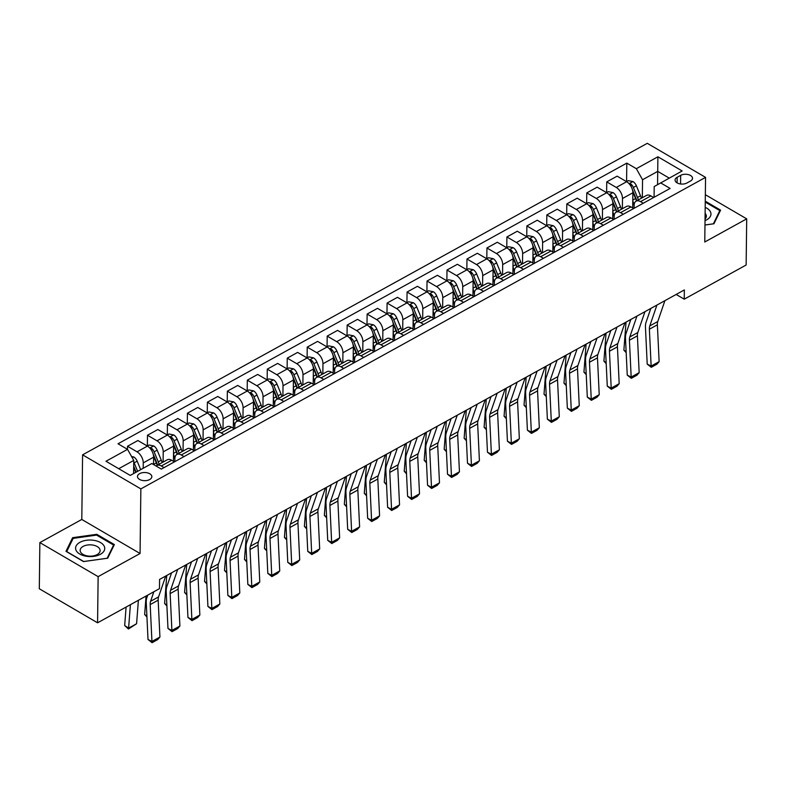 <?xml version="1.0" encoding="UTF-8"?>
<svg xmlns="http://www.w3.org/2000/svg" width="786" height="786" viewBox="0 0 786 786"><rect width="100%" height="100%" fill="white"/><g stroke="black" fill="none" stroke-linecap="round" stroke-linejoin="round"><path stroke-width="1.18" d="M149.704 479.539A7.182 4.077 0.7 0 0 151.836 476.68A7.182 4.077 0.7 0 0 147.454 472.858A7.182 4.077 0.7 0 0 139.623 473.644A7.182 4.077 0.7 0 0 137.481 476.503A7.182 4.077 0.7 0 0 141.863 480.325A7.182 4.077 0.7 0 0 149.704 479.539M39.86 542.595L98.132 576.639L140.065 553.511L81.793 519.458L39.86 542.595L39.3 588.753L97.572 622.807L159.47 588.655L159.587 579.42L684.351 289.936L684.233 299.171L746.14 265.02L746.7 218.862L705.347 194.702M81.793 519.458L82.589 454.839L647.281 143.317L705.553 177.371L140.861 488.892L82.589 454.839M680.676 175.357L677.159 177.292A6.956 3.95 0.7 0 0 675.086 180.063A6.956 3.95 0.7 0 0 679.34 183.757A6.956 3.95 0.7 0 0 686.925 183L690.442 181.055A6.956 3.95 0.7 0 0 692.515 178.294A6.956 3.95 0.7 0 0 688.261 174.59A6.956 3.95 0.7 0 0 680.676 175.357L680.568 183.993M669.22 178.098L657.725 171.377L642.545 179.748L636.336 168.685L626.806 163.115L118.018 443.785L127.548 449.356L133.758 460.419L118.745 468.702M636.336 168.685L657.902 156.787L682.16 170.955L654.198 186.557L654.07 197.276M127.548 449.356L105.982 461.254L130.24 475.422L151.806 463.524L161.336 469.095L670.124 188.424L660.594 182.853M98.132 576.639L97.572 622.807M140.065 553.511L140.861 488.892M705.553 177.371L704.767 242L746.7 218.862M676.166 294.455L684.233 299.171M657.558 184.612L657.902 156.787M184.012 456.587L181.261 454.976A8.97 5.217 -118.9 0 0 176.84 454.505A8.97 5.217 -118.9 0 0 174.875 458.68L174.836 461.647M203.977 445.574L201.236 443.962A8.97 5.217 -118.9 0 0 196.805 443.491A8.97 5.217 -118.9 0 0 194.84 447.666L194.8 450.633M223.951 434.55L221.2 432.948A8.97 5.217 -118.9 0 0 216.779 432.477A8.97 5.217 -118.9 0 0 214.814 436.652L214.774 439.61M243.915 423.536L241.164 421.935A8.97 5.217 -118.9 0 0 236.743 421.463A8.97 5.217 -118.9 0 0 234.778 425.639L234.739 428.596M263.88 412.522L261.139 410.921A8.97 5.217 -118.9 0 0 256.708 410.449A8.97 5.217 -118.9 0 0 254.743 414.625L254.713 417.582M283.854 401.508L281.103 399.897A8.97 5.217 -118.9 0 0 276.682 399.426A8.97 5.217 -118.9 0 0 274.717 403.611L274.678 406.568M303.818 390.495L301.067 388.883A8.97 5.217 -118.9 0 0 296.646 388.412A8.97 5.217 -118.9 0 0 294.681 392.587L294.642 395.555M323.783 379.481L321.042 377.87A8.97 5.217 -118.9 0 0 316.611 377.398A8.97 5.217 -118.9 0 0 314.646 381.574L314.616 384.541M343.757 368.457L341.006 366.856A8.97 5.217 -118.9 0 0 336.585 366.384A8.97 5.217 -118.9 0 0 334.62 370.56L334.581 373.527M363.721 357.443L360.98 355.842A8.97 5.217 -118.9 0 0 356.549 355.37A8.97 5.217 -118.9 0 0 354.584 359.546L354.545 362.503M383.696 346.43L380.945 344.828A8.97 5.217 -118.9 0 0 376.523 344.356A8.97 5.217 -118.9 0 0 374.558 348.532L374.519 351.489M403.66 335.416L400.909 333.814A8.97 5.217 -118.9 0 0 396.488 333.343A8.97 5.217 -118.9 0 0 394.523 337.518L394.484 340.476M423.625 324.402L420.883 322.791A8.97 5.217 -118.9 0 0 416.452 322.319A8.97 5.217 -118.9 0 0 414.487 326.495L414.458 329.462M443.599 313.388L440.848 311.777A8.97 5.217 -118.9 0 0 436.427 311.305A8.97 5.217 -118.9 0 0 434.462 315.481L434.422 318.448M463.563 302.364L460.812 300.763A8.97 5.217 -118.9 0 0 456.391 300.291A8.97 5.217 -118.9 0 0 454.426 304.467L454.387 307.434M483.528 291.351L480.786 289.749A8.97 5.217 -118.9 0 0 476.355 289.277A8.97 5.217 -118.9 0 0 474.39 293.453L474.361 296.41M503.502 280.337L500.751 278.735A8.97 5.217 -118.9 0 0 496.33 278.264A8.97 5.217 -118.9 0 0 494.365 282.439L494.325 285.397M523.466 269.323L520.725 267.721A8.97 5.217 -118.9 0 0 516.294 267.25A8.97 5.217 -118.9 0 0 514.329 271.425L514.29 274.383M543.44 258.309L540.689 256.698A8.97 5.217 -118.9 0 0 536.268 256.226A8.97 5.217 -118.9 0 0 534.303 260.402L534.264 263.369M563.405 247.295L560.654 245.684A8.97 5.217 -118.9 0 0 556.233 245.212A8.97 5.217 -118.9 0 0 554.268 249.388L554.228 252.355M583.369 236.272L580.628 234.67A8.97 5.217 -118.9 0 0 576.197 234.199A8.97 5.217 -118.9 0 0 574.232 238.374L574.202 241.341M603.343 225.258L600.592 223.656A8.97 5.217 -118.9 0 0 596.171 223.185A8.97 5.217 -118.9 0 0 594.206 227.36L594.167 230.318M623.308 214.244L620.557 212.642A8.97 5.217 -118.9 0 0 616.136 212.171A8.97 5.217 -118.9 0 0 614.171 216.346L614.131 219.304M643.272 203.23L640.531 201.629A8.97 5.217 -118.9 0 0 636.1 201.157A8.97 5.217 -118.9 0 0 634.135 205.333L634.106 208.29M642.329 197.718L642.545 179.748M632.681 207.926L632.868 192.786A8.97 5.217 -118.9 0 0 626.658 181.723L617.128 176.152L606.743 181.88L606.615 192.57M622.365 208.732L622.483 198.514A8.97 5.217 -118.9 0 0 616.273 187.451L606.743 181.88M612.716 218.94L612.903 203.81A8.97 5.217 -118.9 0 0 606.694 192.737L597.163 187.176L586.778 192.904L586.651 203.584M602.39 219.746L602.518 209.538A8.97 5.217 -118.9 0 0 596.309 198.465L586.778 192.904M592.752 229.954L592.929 214.824A8.97 5.217 -118.9 0 0 586.72 203.751L577.199 198.19L566.814 203.918L566.677 214.598M582.426 230.77L582.544 220.552A8.97 5.217 -118.9 0 0 576.335 209.479L566.814 203.918M572.778 240.978L572.965 225.837A8.97 5.217 -118.9 0 0 566.755 214.774L557.225 209.204L546.84 214.932L546.712 225.621M562.452 241.783L562.58 231.565A8.97 5.217 -118.9 0 0 556.37 220.502L546.84 214.932M552.813 251.992L553 236.851A8.97 5.217 -118.9 0 0 546.791 225.788L537.26 220.218L526.875 225.946L526.748 236.635M542.487 252.797L542.615 242.579A8.97 5.217 -118.9 0 0 536.406 231.516L526.875 225.946M532.839 263.005L533.026 247.865A8.97 5.217 -118.9 0 0 526.817 236.802L517.286 231.231L506.911 236.959L506.773 247.649M522.523 263.811L522.641 253.593A8.97 5.217 -118.9 0 0 516.431 242.53L506.911 236.959M512.875 274.019L513.062 258.879A8.97 5.217 -118.9 0 0 506.852 247.816L497.322 242.245L486.937 247.973L486.809 258.663M502.549 274.825L502.676 264.607A8.97 5.217 -118.9 0 0 496.467 253.544L486.937 247.973M492.91 285.033L493.087 269.903A8.97 5.217 -118.9 0 0 486.878 258.83L477.357 253.269L466.972 258.997L466.845 269.677M482.584 285.839L482.712 275.631A8.97 5.217 -118.9 0 0 476.503 264.558L466.972 258.997M472.936 296.047L473.123 280.916A8.97 5.217 -118.9 0 0 466.913 269.844L457.383 264.283L446.998 270.011L446.87 280.69M462.62 296.862L462.738 286.644A8.97 5.217 -118.9 0 0 456.528 275.572L446.998 270.011M452.972 307.071L453.158 291.93A8.97 5.217 -118.9 0 0 446.949 280.867L437.419 275.296L427.034 281.024L426.906 291.714M442.646 307.876L442.773 297.658A8.97 5.217 -118.9 0 0 436.564 286.595L427.034 281.024M432.998 318.084L433.184 302.944A8.97 5.217 -118.9 0 0 426.975 291.881L417.454 286.31L407.069 292.038L406.932 302.728M422.681 318.89L422.799 308.672A8.97 5.217 -118.9 0 0 416.59 297.609L407.069 292.038M413.033 329.098L413.22 313.958A8.97 5.217 -118.9 0 0 407.01 302.895L397.48 297.324L387.095 303.052L386.967 313.742M402.707 329.904L402.835 319.686A8.97 5.217 -118.9 0 0 396.625 308.623L387.095 303.052M393.069 340.112L393.255 324.972A8.97 5.217 -118.9 0 0 387.046 313.909L377.516 308.338L367.131 314.066L367.003 324.756M382.743 340.918L382.87 330.7A8.97 5.217 -118.9 0 0 376.661 319.637L367.131 314.066M373.095 351.126L373.281 335.995A8.97 5.217 -118.9 0 0 367.072 324.923L357.542 319.352L347.166 325.08L347.029 335.769M362.778 351.932L362.896 341.723A8.97 5.217 -118.9 0 0 356.687 330.651L347.166 325.08M353.13 362.14L353.317 347.009A8.97 5.217 -118.9 0 0 347.107 335.936L337.577 330.375L327.192 336.103L327.064 346.783M342.804 362.955L342.932 352.737A8.97 5.217 -118.9 0 0 336.722 341.664L327.192 336.103M333.166 373.163L333.343 358.023A8.97 5.217 -118.9 0 0 327.133 346.96L317.613 341.389L307.228 347.117L307.1 357.797M322.84 373.969L322.967 363.751A8.97 5.217 -118.9 0 0 316.758 352.688L307.228 347.117M313.192 384.177L313.378 369.037A8.97 5.217 -118.9 0 0 307.169 357.974L297.639 352.403L287.254 358.131L287.126 368.821M302.875 384.983L302.993 374.765A8.97 5.217 -118.9 0 0 296.784 363.702L287.254 358.131M293.227 395.191L293.414 380.051A8.97 5.217 -118.9 0 0 287.204 368.988L277.674 363.417L267.289 369.145L267.161 379.835M282.901 395.997L283.029 385.779A8.97 5.217 -118.9 0 0 276.819 374.716L267.289 369.145M273.253 406.205L273.44 391.064A8.97 5.217 -118.9 0 0 267.23 380.002L257.7 374.431L247.325 380.159L247.187 390.848M262.937 407.01L263.055 396.792A8.97 5.217 -118.9 0 0 256.845 385.73L247.325 380.159M253.289 417.219L253.475 402.088A8.97 5.217 -118.9 0 0 247.266 391.015L237.736 385.445L227.351 391.173L227.223 401.862M242.962 418.024L243.09 407.816A8.97 5.217 -118.9 0 0 236.881 396.743L227.351 391.173M233.324 428.232L233.511 413.102A8.97 5.217 -118.9 0 0 227.301 402.029L217.771 396.468L207.386 402.196L207.258 412.876M222.998 429.048L223.126 418.83A8.97 5.217 -118.9 0 0 216.916 407.757L207.386 402.196M213.35 439.256L213.537 424.116A8.97 5.217 -118.9 0 0 207.327 413.043L197.797 407.482L187.422 413.21L187.284 423.89M203.034 440.062L203.152 429.844A8.97 5.217 -118.9 0 0 196.942 418.771L187.422 413.21M193.385 450.27L193.572 435.13A8.97 5.217 -118.9 0 0 187.363 424.067L177.833 418.496L167.447 424.224L167.32 434.913M183.059 451.076L183.187 440.858A8.97 5.217 -118.9 0 0 176.978 429.795L167.447 424.224M173.421 461.284L173.598 446.143A8.97 5.217 -118.9 0 0 167.389 435.08L157.868 429.51L147.483 435.238L147.346 445.927M163.095 462.089L163.223 451.871A8.97 5.217 -118.9 0 0 157.013 440.808L147.483 435.238M153.545 464.546L153.634 457.157A8.97 5.217 -118.9 0 0 147.424 446.094L137.894 440.524L127.509 446.252L127.479 449.307M143.18 468.279L143.249 462.885A8.97 5.217 -118.9 0 0 137.039 451.822L127.509 446.252M133.6 473.565L133.758 460.419M653.657 197.502L650.916 195.901A8.97 5.217 -118.9 0 0 646.485 195.429L636.1 201.157M626.806 163.115L626.589 181.556M633.693 208.516L630.942 206.915A8.97 5.217 -118.9 0 0 626.521 206.443L616.136 212.171M613.728 219.53L610.977 217.928A8.97 5.217 -118.9 0 0 606.556 217.457L596.171 223.185M593.754 230.544L591.013 228.942A8.97 5.217 -118.9 0 0 586.582 228.471L576.197 234.199M573.79 241.567L571.039 239.956A8.97 5.217 -118.9 0 0 566.618 239.484L556.233 245.212M553.816 252.581L551.074 250.97A8.97 5.217 -118.9 0 0 546.643 250.498L536.268 256.226M533.851 263.595L531.1 261.993A8.97 5.217 -118.9 0 0 526.679 261.522L516.294 267.25M513.887 274.609L511.136 273.007A8.97 5.217 -118.9 0 0 506.715 272.536L496.33 278.264M493.913 285.623L491.171 284.021A8.97 5.217 -118.9 0 0 486.74 283.55L476.355 289.277M473.948 296.636L471.197 295.035A8.97 5.217 -118.9 0 0 466.776 294.563L456.391 300.291M453.984 307.66L451.233 306.049A8.97 5.217 -118.9 0 0 446.812 305.577L436.427 311.305M434.01 318.674L431.259 317.063A8.97 5.217 -118.9 0 0 426.837 316.591L416.452 322.319M414.045 329.688L411.294 328.086A8.97 5.217 -118.9 0 0 406.873 327.615L396.488 333.343M394.071 340.702L391.33 339.1A8.97 5.217 -118.9 0 0 386.899 338.628L376.523 344.356M374.107 351.715L371.356 350.114A8.97 5.217 -118.9 0 0 366.934 349.642L356.549 355.37M354.142 362.729L351.391 361.128A8.97 5.217 -118.9 0 0 346.97 360.656L336.585 366.384M334.168 373.753L331.427 372.142A8.97 5.217 -118.9 0 0 326.996 371.67L316.611 377.398M314.204 384.767L311.452 383.155A8.97 5.217 -118.9 0 0 307.031 382.684L296.646 388.412M294.239 395.78L291.488 394.169A8.97 5.217 -118.9 0 0 287.067 393.698L276.682 399.426M274.265 406.794L271.514 405.193A8.97 5.217 -118.9 0 0 267.093 404.721L256.708 410.449M254.3 417.808L251.549 416.207A8.97 5.217 -118.9 0 0 247.128 415.735L236.743 421.463M234.326 428.822L231.585 427.22A8.97 5.217 -118.9 0 0 227.154 426.749L216.779 432.477M214.362 439.846L211.611 438.234A8.97 5.217 -118.9 0 0 207.19 437.763L196.805 443.491M194.397 450.859L191.646 449.248A8.97 5.217 -118.9 0 0 187.225 448.777L176.84 454.505M174.423 461.873L171.682 460.262A8.97 5.217 -118.9 0 0 167.251 459.79L156.866 465.518A8.97 5.217 -118.9 0 0 156.149 466.069M164.038 467.601L161.297 465.99A8.97 5.217 -118.9 0 0 156.866 465.518M704.973 225.022L713.943 223.764L720.585 210.137L705.268 201.187M83.522 561.577L107.711 558.198L114.353 544.57L96.806 534.313L72.617 537.683L65.975 551.32L83.522 561.577M72.597 539.53L72.617 537.683M96.796 535.217L96.806 534.313M664.907 300.665L657.774 321.523A11.22 6.524 -118.9 0 0 657.371 324.805L659.13 361.658L651.142 366.06L651.28 367.298L647.212 364.105L645.453 327.251A16.82 9.796 61.1 0 1 646.053 322.319L650.808 308.446M647.212 364.105L651.142 366.06L649.383 329.216A11.22 6.524 -118.9 0 1 649.786 325.925L656.919 305.066M659.13 361.658L656.87 364.213L651.28 367.298M626.029 322.113L623.878 350.134L626.128 351.637M630.215 321.278L630.333 319.735M632.769 200.803A17.164 9.982 61.1 0 1 634.135 205.696M626.471 181.615L628.26 180.633L633.005 181.595A5.944 3.458 61.1 0 1 636.395 185.791L640.521 195.802A17.164 9.982 61.1 0 1 641.396 198.239M632.838 191.912L635.569 198.534A17.164 9.982 61.1 0 1 636.444 200.97M638.36 199.909A17.164 9.982 -118.9 0 0 637.485 197.483L633.359 187.471A5.944 3.458 -118.9 0 0 631.148 184.179L629.281 183.934M632.445 189.76L635.756 197.797A14.246 8.292 61.1 0 1 636.758 200.794M626.167 352.629L623.878 350.134M644.942 311.678L637.81 332.537A11.22 6.524 -118.9 0 0 637.407 335.828L639.165 372.672L631.178 377.074L631.315 378.312L627.248 375.119L625.489 338.265A16.82 9.796 61.1 0 1 626.088 333.333L630.834 319.46M627.248 375.119L631.178 377.074L629.419 340.23A11.22 6.524 -118.9 0 1 629.822 336.939L636.955 316.08M639.165 372.672L636.906 375.227L631.315 378.312M624.978 322.692L617.835 343.551A11.22 6.524 -118.9 0 0 617.432 346.842L619.191 383.686L611.203 388.097L611.341 389.325L607.273 386.132L605.515 349.289A16.82 9.796 61.1 0 1 606.124 344.347L610.869 330.474M607.273 386.132L611.203 388.097L609.445 351.244A11.22 6.524 -118.9 0 1 609.848 347.952L616.99 327.104M619.191 383.686L616.931 386.24L611.341 389.325M605.004 333.706L597.871 354.565A11.22 6.524 -118.9 0 0 597.468 357.856L599.227 394.7L591.239 399.111L591.377 400.339L587.309 397.146L585.55 360.302A16.82 9.796 61.1 0 1 586.15 355.37L590.895 341.488M587.309 397.146L591.239 399.111L589.48 362.258A11.22 6.524 -118.9 0 1 589.883 358.976L597.016 338.118M599.227 394.7L596.967 397.254L591.377 400.339M606.055 333.126L603.913 361.147L606.153 362.651M610.25 332.291L610.368 330.749M612.805 211.817A17.164 9.982 61.1 0 1 614.171 216.71M606.507 192.629L608.295 191.646L613.041 192.609A5.944 3.458 61.1 0 1 616.42 196.805L620.557 206.816A17.164 9.982 61.1 0 1 621.431 209.253M612.864 202.926L615.605 209.548A17.164 9.982 61.1 0 1 616.47 211.984M618.395 210.923A17.164 9.982 -118.9 0 0 617.521 208.496L613.385 198.485A5.944 3.458 -118.9 0 0 611.184 195.203L609.307 194.948M612.481 200.774L615.792 208.811A14.246 8.292 61.1 0 1 616.794 211.807M606.202 363.643L603.913 361.147M586.091 344.14L583.939 372.161L586.189 373.664M590.276 343.305L590.394 341.763M592.831 222.831A17.164 9.982 61.1 0 1 594.196 227.734M586.543 203.643L588.321 202.66L593.076 203.623A5.944 3.458 61.1 0 1 596.456 207.818L600.583 217.83A17.164 9.982 61.1 0 1 601.457 220.267M592.899 213.939L595.631 220.561A17.164 9.982 61.1 0 1 596.505 222.998M598.421 221.937A17.164 9.982 -118.9 0 0 597.547 219.51L593.42 209.498A5.944 3.458 -118.9 0 0 591.219 206.217L589.343 205.961M592.506 211.788L595.817 219.825A14.246 8.292 61.1 0 1 596.82 222.821M586.238 374.657L583.939 372.161M566.126 355.154L563.975 383.175L566.215 384.678M570.312 354.319L570.43 352.786M572.866 233.845A17.164 9.982 61.1 0 1 574.232 238.748M566.568 214.666L568.357 213.674L573.102 214.637A5.944 3.458 61.1 0 1 576.492 218.842L580.618 228.854A17.164 9.982 61.1 0 1 581.493 231.281M572.935 224.953L575.666 231.585A17.164 9.982 61.1 0 1 576.541 234.012M578.457 232.951A17.164 9.982 -118.9 0 0 577.582 230.524L573.456 220.512A5.944 3.458 -118.9 0 0 571.245 217.231L569.369 216.975M572.542 222.811L575.853 230.838A14.246 8.292 61.1 0 1 576.855 233.835M566.264 385.671L563.975 383.175M585.039 344.72L577.897 365.578A11.22 6.524 -118.9 0 0 577.504 368.87L579.262 405.714L571.275 410.125L571.412 411.353L567.345 408.16L565.576 371.316A16.82 9.796 61.1 0 1 566.185 366.384L570.931 352.501M567.345 408.16L571.275 410.125L569.516 373.271A11.22 6.524 -118.9 0 1 569.909 369.99L577.052 349.131M579.262 405.714L577.003 408.268L571.412 411.353M546.152 366.178L544.01 394.189L546.25 395.692M550.347 365.333L550.465 363.8M552.902 244.859A17.164 9.982 61.1 0 1 554.258 249.761M546.604 225.68L548.392 224.688L553.138 225.651A5.944 3.458 61.1 0 1 556.517 229.856L560.654 239.868A17.164 9.982 61.1 0 1 561.518 242.294M552.961 235.967L555.692 242.599A17.164 9.982 61.1 0 1 556.567 245.026M558.482 243.974A17.164 9.982 -118.9 0 0 557.618 241.538L553.482 231.526A5.944 3.458 -118.9 0 0 551.281 228.245L549.404 227.989M552.568 233.825L555.889 241.852A14.246 8.292 61.1 0 1 556.881 244.859M546.299 396.694L544.01 394.189M705.032 220.63A14.58 8.282 0.7 0 0 705.189 207.357M705.052 218.94A9.982 5.669 0.7 0 0 706.349 216.189A9.982 5.669 0.7 0 0 705.121 213.409M705.258 202.09L719.829 210.609L713.393 223.823L704.973 224.993M719.819 211.719L719.829 210.609M79.926 542.33A14.58 8.282 0.7 0 0 79.779 554.042A14.58 8.282 0.7 0 0 100.402 554.297A14.58 8.282 0.7 0 0 100.549 542.586A14.58 8.282 0.7 0 0 79.926 542.33M83.129 546.398A9.982 5.669 0.7 0 0 80.152 550.377A9.982 5.669 0.7 0 0 86.254 555.682A9.982 5.669 0.7 0 0 97.14 554.592A9.982 5.669 0.7 0 0 100.117 550.622A9.982 5.669 0.7 0 0 94.015 545.307A9.982 5.669 0.7 0 0 83.129 546.398M113.597 545.042L107.161 558.247L83.729 561.518L66.722 551.585L73.157 538.381L96.599 535.109L113.597 545.042L113.587 546.142M565.065 355.744L557.932 376.592A11.22 6.524 -118.9 0 0 557.529 379.884L559.288 416.737L551.3 421.139L551.438 422.367L547.37 419.174L545.612 382.33A16.82 9.796 61.1 0 1 546.211 377.398L550.966 363.525M547.37 419.174L551.3 421.139L549.542 384.295A11.22 6.524 -118.9 0 1 549.945 381.004L557.077 360.145M559.288 416.737L557.028 419.282L551.438 422.367M545.101 366.757L537.968 387.616A11.22 6.524 -118.9 0 0 537.565 390.897L539.324 427.751L531.336 432.153L531.474 433.391L527.406 430.197L525.647 393.344A16.82 9.796 61.1 0 1 526.247 388.412L530.992 374.539M527.406 430.197L531.336 432.153L529.577 395.309A11.22 6.524 -118.9 0 1 529.98 392.018L537.113 371.159M539.324 427.751L537.064 430.306L531.474 433.391M525.136 377.771L517.994 398.63A11.22 6.524 -118.9 0 0 517.591 401.921L519.35 438.765L511.372 443.166L511.499 444.404L507.432 441.211L505.673 404.358A16.82 9.796 61.1 0 1 506.282 399.426L511.028 385.553M507.432 441.211L511.372 443.166L509.603 406.323A11.22 6.524 -118.9 0 1 510.006 403.031L517.149 382.173M519.35 438.765L517.1 441.319L511.499 444.404M505.162 388.785L498.029 409.644A11.22 6.524 -118.9 0 0 497.626 412.935L499.385 449.779L491.397 454.19L491.535 455.418L487.467 452.225L485.709 415.372A16.82 9.796 61.1 0 1 486.308 410.439L491.063 396.566M487.467 452.225L491.397 454.19L489.639 417.337A11.22 6.524 -118.9 0 1 490.042 414.045L497.174 393.197M499.385 449.779L497.125 452.333L491.535 455.418M485.198 399.799L478.065 420.657A11.22 6.524 -118.9 0 0 477.662 423.949L479.421 460.793L471.433 465.204L471.571 466.432L467.503 463.239L465.744 426.395A16.82 9.796 61.1 0 1 466.344 421.463L471.089 407.58M467.503 463.239L471.433 465.204L469.674 428.35A11.22 6.524 -118.9 0 1 470.077 425.069L477.21 404.21M479.421 460.793L477.161 463.347L471.571 466.432M526.188 377.192L524.036 405.203L526.286 406.716M530.373 376.347L530.491 374.814M532.928 255.882A17.164 9.982 61.1 0 1 534.293 260.775M526.63 236.694L528.418 235.712L533.163 236.665A5.944 3.458 61.1 0 1 536.553 240.87L540.68 250.881A17.164 9.982 61.1 0 1 541.554 253.308M532.996 246.991L535.728 253.613A17.164 9.982 61.1 0 1 536.602 256.04M538.518 254.988A17.164 9.982 -118.9 0 0 537.644 252.552L533.517 242.54A5.944 3.458 -118.9 0 0 531.307 239.258L529.44 239.013M532.603 244.839L535.914 252.876A14.246 8.292 61.1 0 1 536.917 255.872M526.325 407.708L524.036 405.203M506.213 388.205L504.072 416.226L506.312 417.73M510.409 387.36L510.527 385.828M512.963 266.896A17.164 9.982 61.1 0 1 514.329 271.789M506.665 247.708L508.454 246.725L513.199 247.678A5.944 3.458 61.1 0 1 516.579 251.884L520.715 261.895A17.164 9.982 61.1 0 1 521.59 264.332M513.032 258.005L515.763 264.627A17.164 9.982 61.1 0 1 516.638 267.063M518.554 266.002A17.164 9.982 -118.9 0 0 517.679 263.565L513.553 253.564A5.944 3.458 -118.9 0 0 511.342 250.272L509.466 250.027M512.639 255.853L515.95 263.89A14.246 8.292 61.1 0 1 516.952 266.886M506.361 418.722L504.072 416.226M486.249 399.219L484.097 427.24L486.347 428.743M490.435 398.384L490.552 396.842M492.989 277.91A17.164 9.982 61.1 0 1 494.355 282.803M486.701 258.722L488.479 257.739L493.235 258.702A5.944 3.458 61.1 0 1 496.614 262.897L500.741 272.909A17.164 9.982 61.1 0 1 501.615 275.346M493.058 269.018L495.789 275.64A17.164 9.982 61.1 0 1 496.664 278.077M498.579 277.016A17.164 9.982 -118.9 0 0 497.705 274.589L493.579 264.577A5.944 3.458 -118.9 0 0 491.378 261.286L489.501 261.04M492.665 266.867L495.986 274.904A14.246 8.292 61.1 0 1 496.978 277.9M486.396 429.736L484.097 427.24M466.285 410.233L464.133 438.254L466.383 439.757M470.47 409.398L470.588 407.855M473.025 288.924A17.164 9.982 61.1 0 1 474.39 293.817M466.727 269.736L468.515 268.753L473.26 269.716A5.944 3.458 61.1 0 1 476.65 273.911L480.777 283.923A17.164 9.982 61.1 0 1 481.651 286.359M473.093 280.032L475.825 286.654A17.164 9.982 61.1 0 1 476.699 289.091M478.615 288.03A17.164 9.982 -118.9 0 0 477.741 285.603L473.614 275.591A5.944 3.458 -118.9 0 0 471.404 272.31L469.537 272.054M472.7 277.88L476.011 285.917A14.246 8.292 61.1 0 1 477.014 288.914M466.422 440.75L464.133 438.254M446.31 421.247L444.169 449.268L446.409 450.771M450.506 420.412L450.624 418.879M453.06 299.938A17.164 9.982 61.1 0 1 454.426 304.84M446.762 280.759L448.551 279.767L453.296 280.73A5.944 3.458 61.1 0 1 456.676 284.935L460.812 294.947A17.164 9.982 61.1 0 1 461.677 297.373M453.119 291.046L455.86 297.678A17.164 9.982 61.1 0 1 456.725 300.105M458.651 299.044A17.164 9.982 -118.9 0 0 457.776 296.617L453.64 286.605A5.944 3.458 -118.9 0 0 451.439 283.324L449.563 283.068M452.736 288.904L456.047 296.931A14.246 8.292 61.1 0 1 457.049 299.928M446.458 451.763L444.169 449.268M465.233 410.813L458.091 431.671A11.22 6.524 -118.9 0 0 457.688 434.963L459.446 471.806L451.459 476.218L451.596 477.446L447.529 474.253L445.77 437.409A16.82 9.796 61.1 0 1 446.379 432.477L451.125 418.594M447.529 474.253L451.459 476.218L449.7 439.364A11.22 6.524 -118.9 0 1 450.103 436.083L457.246 415.224M459.446 471.806L457.187 474.361L451.596 477.446M426.346 432.271L424.194 460.282L426.444 461.785M430.531 431.426L430.649 429.893M433.086 310.951A17.164 9.982 61.1 0 1 434.452 315.854M426.798 291.773L428.576 290.781L433.332 291.744A5.944 3.458 61.1 0 1 436.711 295.949L440.838 305.96A17.164 9.982 61.1 0 1 441.712 308.387M433.155 302.06L435.886 308.692A17.164 9.982 61.1 0 1 436.761 311.118M438.676 310.067A17.164 9.982 -118.9 0 0 437.802 307.631L433.675 297.619A5.944 3.458 -118.9 0 0 431.475 294.337L429.598 294.082M432.762 299.918L436.073 307.945A14.246 8.292 61.1 0 1 437.075 310.951M426.493 462.787L424.194 460.282M445.259 421.836L438.126 442.685A11.22 6.524 -118.9 0 0 437.723 445.976L439.482 482.83L431.494 487.232L431.632 488.46L427.564 485.267L425.806 448.423A16.82 9.796 61.1 0 1 426.405 443.491L431.15 429.618M427.564 485.267L431.494 487.232L429.736 450.388A11.22 6.524 -118.9 0 1 430.139 447.096L437.271 426.238M439.482 482.83L437.222 485.375L431.632 488.46M406.382 443.284L404.23 471.295L406.47 472.808M410.567 442.439L410.685 440.907M413.122 321.975A17.164 9.982 61.1 0 1 414.487 326.868M406.824 302.787L408.612 301.804L413.357 302.757A5.944 3.458 61.1 0 1 416.747 306.962L420.874 316.974A17.164 9.982 61.1 0 1 421.748 319.401M413.19 313.083L415.922 319.705A17.164 9.982 61.1 0 1 416.796 322.132M418.712 321.081A17.164 9.982 -118.9 0 0 417.838 318.644L413.711 308.633A5.944 3.458 -118.9 0 0 411.5 305.351L409.624 305.096M412.797 310.932L416.108 318.959A14.246 8.292 61.1 0 1 417.111 321.965M406.519 473.801L404.23 471.295M425.295 432.85L418.152 453.709A11.22 6.524 -118.9 0 0 417.749 456.99L419.518 493.844L411.53 498.245L411.668 499.483L407.6 496.29L405.831 459.437A16.82 9.796 61.1 0 1 406.441 454.505L411.186 440.632M407.6 496.29L411.53 498.245L409.771 461.402A11.22 6.524 -118.9 0 1 410.164 458.11L417.307 437.252M419.518 493.844L417.258 496.398L411.668 499.483M386.407 454.298L384.266 482.319L386.506 483.822M390.603 453.453L390.711 451.921M393.157 332.989A17.164 9.982 61.1 0 1 394.513 337.882M386.859 313.801L388.648 312.818L393.393 313.771A5.944 3.458 61.1 0 1 396.773 317.976L400.909 327.988A17.164 9.982 61.1 0 1 401.774 330.425M393.216 324.097L395.947 330.719A17.164 9.982 61.1 0 1 396.822 333.156M398.738 332.095A17.164 9.982 -118.9 0 0 397.873 329.658L393.737 319.647A5.944 3.458 -118.9 0 0 391.536 316.365L389.66 316.119M392.823 321.946L396.144 329.982A14.246 8.292 61.1 0 1 397.136 332.979M386.555 484.815L384.266 482.319M405.321 443.864L398.188 464.723A11.22 6.524 -118.9 0 0 397.785 468.004L399.543 504.858L391.556 509.259L391.693 510.497L387.626 507.304L385.867 470.45A16.82 9.796 61.1 0 1 386.466 465.518L391.222 451.645M387.626 507.304L391.556 509.259L389.797 472.415A11.22 6.524 -118.9 0 1 390.2 469.124L397.333 448.266M399.543 504.858L397.284 507.412L391.693 510.497M366.443 465.312L364.291 493.333L366.541 494.836M370.628 464.477L370.746 462.934M373.183 344.003A17.164 9.982 61.1 0 1 374.549 348.896M366.885 324.815L368.673 323.832L373.419 324.795A5.944 3.458 61.1 0 1 376.808 328.99L380.935 339.002A17.164 9.982 61.1 0 1 381.809 341.438M373.252 335.111L375.983 341.733A17.164 9.982 61.1 0 1 376.858 344.17M378.773 343.109A17.164 9.982 -118.9 0 0 377.899 340.682L373.772 330.67A5.944 3.458 -118.9 0 0 371.562 327.379L369.695 327.133M372.859 332.959L376.17 340.996A14.246 8.292 61.1 0 1 377.172 343.993M366.581 495.828L364.291 493.333M385.356 454.878L378.223 475.736A11.22 6.524 -118.9 0 0 377.82 479.028L379.579 515.871L371.591 520.283L371.729 521.511L367.661 518.318L365.903 481.464A16.82 9.796 61.1 0 1 366.502 476.532L371.247 462.659M367.661 518.318L371.591 520.283L369.833 483.429A11.22 6.524 -118.9 0 1 370.235 480.138L377.368 459.279M379.579 515.871L377.319 518.426L371.729 521.511M346.469 476.326L344.327 504.347L346.567 505.85M350.664 475.491L350.782 473.948M353.219 355.017A17.164 9.982 61.1 0 1 354.584 359.909M346.921 335.828L348.709 334.846L353.454 335.809A5.944 3.458 61.1 0 1 356.834 340.004L360.971 350.016A17.164 9.982 61.1 0 1 361.845 352.452M353.287 346.125L356.019 352.747A17.164 9.982 61.1 0 1 356.893 355.184M358.809 354.122A17.164 9.982 -118.9 0 0 357.935 351.696L353.808 341.684A5.944 3.458 -118.9 0 0 351.597 338.402L349.721 338.147M352.894 343.973L356.205 352.01A14.246 8.292 61.1 0 1 357.208 355.007M346.616 506.842L344.327 504.347M365.392 465.892L358.249 486.75A11.22 6.524 -118.9 0 0 357.846 490.042L359.605 526.885L351.617 531.297L351.755 532.525L347.687 529.332L345.928 492.488A16.82 9.796 61.1 0 1 346.538 487.556L351.283 473.673M347.687 529.332L351.617 531.297L349.858 494.443A11.22 6.524 -118.9 0 1 350.261 491.162L357.404 470.303M359.605 526.885L357.355 529.44L351.755 532.525M326.504 487.34L324.353 515.361L326.603 516.864M330.69 486.505L330.808 484.972M333.244 366.03A17.164 9.982 61.1 0 1 334.61 370.933M326.956 346.852L328.735 345.86L333.49 346.822A5.944 3.458 61.1 0 1 336.87 351.028L340.996 361.039A17.164 9.982 61.1 0 1 341.871 363.466M333.313 357.139L336.044 363.771A17.164 9.982 61.1 0 1 336.919 366.197M338.835 365.136A17.164 9.982 -118.9 0 0 337.96 362.71L333.834 352.698A5.944 3.458 -118.9 0 0 331.633 349.416L329.756 349.161M332.92 354.987L336.241 363.024A14.246 8.292 61.1 0 1 337.233 366.021M326.652 517.856L324.353 515.361M345.418 476.906L338.285 497.764A11.22 6.524 -118.9 0 0 337.882 501.055L339.64 537.899L331.653 542.311L331.79 543.539L327.723 540.346L325.964 503.502A16.82 9.796 61.1 0 1 326.563 498.57L331.319 484.687M327.723 540.346L331.653 542.311L329.894 505.457A11.22 6.524 -118.9 0 1 330.297 502.175L337.43 481.317M339.64 537.899L337.381 540.454L331.79 543.539M325.453 487.919L318.32 508.778A11.22 6.524 -118.9 0 0 317.917 512.069L319.676 548.923L311.688 553.324L311.826 554.552L307.758 551.359L306 514.516A16.82 9.796 61.1 0 1 306.599 509.583L311.344 495.711M307.758 551.359L311.688 553.324L309.93 516.481A11.22 6.524 -118.9 0 1 310.332 513.189L317.465 492.331M319.676 548.923L317.416 551.467L311.826 554.552M305.489 498.943L298.346 519.801A11.22 6.524 -118.9 0 0 297.943 523.083L299.702 559.937L291.714 564.338L291.852 565.566L287.784 562.383L286.025 525.529A16.82 9.796 61.1 0 1 286.635 520.597L291.38 506.724M287.784 562.383L291.714 564.338L289.955 527.494A11.22 6.524 -118.9 0 1 290.358 524.203L297.501 503.345M299.702 559.937L297.442 562.491L291.852 565.566M285.515 509.957L278.382 530.815A11.22 6.524 -118.9 0 0 277.979 534.097L279.737 570.95L271.75 575.352L271.887 576.59L267.82 573.397L266.061 536.543A16.82 9.796 61.1 0 1 266.66 531.611L271.406 517.738M267.82 573.397L271.75 575.352L269.991 538.508A11.22 6.524 -118.9 0 1 270.394 535.217L277.527 514.358M279.737 570.95L277.478 573.505L271.887 576.59M265.55 520.971L258.407 541.829A11.22 6.524 -118.9 0 0 258.005 545.12L259.773 581.964L251.785 586.376L251.923 587.604L247.845 584.411L246.087 547.557A16.82 9.796 61.1 0 1 246.696 542.625L251.441 528.752M247.845 584.411L251.785 586.376L250.027 549.522A11.22 6.524 -118.9 0 1 250.42 546.231L257.562 525.372M259.773 581.964L257.513 584.519L251.923 587.604M245.576 531.984L238.443 552.843A11.22 6.524 -118.9 0 0 238.04 556.134L239.799 592.978L231.811 597.389L231.949 598.618L227.881 595.424L226.122 558.581A16.82 9.796 61.1 0 1 226.722 553.639L231.477 539.766M227.881 595.424L231.811 597.389L230.052 560.536A11.22 6.524 -118.9 0 1 230.455 557.254L237.588 536.396M239.799 592.978L237.539 595.533L231.949 598.618M225.611 542.998L218.479 563.857A11.22 6.524 -118.9 0 0 218.076 567.148L219.834 603.992L211.847 608.403L211.984 609.631L207.917 606.438L206.158 569.595A16.82 9.796 61.1 0 1 206.757 564.662L211.503 550.78M207.917 606.438L211.847 608.403L210.088 571.55A11.22 6.524 -118.9 0 1 210.491 568.268L217.624 547.41M219.834 603.992L217.575 606.546L211.984 609.631M205.647 554.012L198.504 574.871A11.22 6.524 -118.9 0 0 198.101 578.162L199.86 615.016L191.872 619.417L192.01 620.645L187.942 617.452L186.184 580.608A16.82 9.796 61.1 0 1 186.793 575.676L191.538 561.793M187.942 617.452L191.872 619.417L190.114 582.573A11.22 6.524 -118.9 0 1 190.517 579.282L197.659 558.424M199.86 615.016L197.61 617.56L192.01 620.645M185.673 565.036L178.54 585.894A11.22 6.524 -118.9 0 0 178.137 589.176L179.896 626.029L171.908 630.431L172.046 631.659L167.978 628.466L166.219 591.622A16.82 9.796 61.1 0 1 166.819 586.69L171.574 572.817M167.978 628.466L171.908 630.431L170.149 593.587A11.22 6.524 -118.9 0 1 170.552 590.296L177.685 569.437M179.896 626.029L177.636 628.584L172.046 631.659M306.54 498.363L304.388 526.374L306.628 527.878M310.725 497.518L310.843 495.986M313.28 377.044A17.164 9.982 61.1 0 1 314.646 381.947M306.982 357.866L308.77 356.873L313.516 357.836A5.944 3.458 61.1 0 1 316.905 362.041L321.032 372.053A17.164 9.982 61.1 0 1 321.906 374.48M313.349 368.153L316.08 374.784A17.164 9.982 61.1 0 1 316.955 377.211M318.87 376.16A17.164 9.982 -118.9 0 0 317.996 373.723L313.869 363.712A5.944 3.458 -118.9 0 0 311.659 360.43L309.792 360.175M312.956 366.011L316.267 374.038A14.246 8.292 61.1 0 1 317.269 377.034M306.678 528.88L304.388 526.374M286.566 509.377L284.424 537.388L286.664 538.891M290.761 508.532L290.879 506.999M293.316 388.068A17.164 9.982 61.1 0 1 294.681 392.961M287.018 368.88L288.806 367.897L293.551 368.85A5.944 3.458 61.1 0 1 296.931 373.055L301.067 383.067A17.164 9.982 61.1 0 1 301.932 385.494M293.375 379.166L296.116 385.798A17.164 9.982 61.1 0 1 296.98 388.225M298.906 387.174A17.164 9.982 -118.9 0 0 298.032 384.737L293.895 374.726A5.944 3.458 -118.9 0 0 291.694 371.444L289.818 371.189M292.991 377.025L296.302 385.052A14.246 8.292 61.1 0 1 297.305 388.058M286.713 539.894L284.424 537.388M266.601 520.391L264.45 548.412L266.7 549.915M270.787 519.546L270.905 518.013M273.341 399.082A17.164 9.982 61.1 0 1 274.707 403.975M267.043 379.893L268.832 378.911L273.587 379.864A5.944 3.458 61.1 0 1 276.967 384.069L281.093 394.081A17.164 9.982 61.1 0 1 281.968 396.508M273.41 390.19L276.141 396.812A17.164 9.982 61.1 0 1 277.016 399.249M278.932 398.188A17.164 9.982 -118.9 0 0 278.057 395.751L273.931 385.739A5.944 3.458 -118.9 0 0 271.73 382.458L269.853 382.212M273.017 388.038L276.328 396.075A14.246 8.292 61.1 0 1 277.33 399.072M266.749 550.907L264.45 548.412M246.637 531.405L244.485 559.426L246.725 560.929M250.822 530.57L250.94 529.027M253.377 410.096A17.164 9.982 61.1 0 1 254.743 414.988M247.079 390.907L248.867 389.925L253.613 390.888A5.944 3.458 61.1 0 1 257.002 395.083L261.129 405.095A17.164 9.982 61.1 0 1 262.003 407.531M253.446 401.204L256.177 407.826A17.164 9.982 61.1 0 1 257.051 410.263M258.967 409.201A17.164 9.982 -118.9 0 0 258.093 406.775L253.966 396.763A5.944 3.458 -118.9 0 0 251.756 393.472L249.879 393.226M253.053 399.052L256.364 407.089A14.246 8.292 61.1 0 1 257.366 410.086M246.775 561.921L244.485 559.426M226.663 542.419L224.511 570.44L226.761 571.943M230.848 541.583L230.966 540.041M233.413 421.109A17.164 9.982 61.1 0 1 234.768 426.002M227.115 401.921L228.903 400.939L233.648 401.901A5.944 3.458 61.1 0 1 237.028 406.097L241.155 416.108A17.164 9.982 61.1 0 1 242.029 418.545M233.471 412.218L236.203 418.84A17.164 9.982 61.1 0 1 237.077 421.276M238.993 420.215A17.164 9.982 -118.9 0 0 238.129 417.788L233.992 407.777A5.944 3.458 -118.9 0 0 231.791 404.495L229.915 404.24M233.078 410.066L236.399 418.103A14.246 8.292 61.1 0 1 237.392 421.1M226.81 572.935L224.511 570.44M206.698 553.432L204.547 581.453L206.797 582.957M210.884 552.597L211.002 551.065M213.438 432.123A17.164 9.982 61.1 0 1 214.804 437.026M207.14 412.935L208.929 411.952L213.674 412.915A5.944 3.458 61.1 0 1 217.064 417.12L221.19 427.122A17.164 9.982 61.1 0 1 222.065 429.559M213.507 423.232L216.238 429.863A17.164 9.982 61.1 0 1 217.113 432.29M219.029 431.229A17.164 9.982 -118.9 0 0 218.154 428.802L214.028 418.791A5.944 3.458 -118.9 0 0 211.817 415.509L209.95 415.254M213.114 421.08L216.425 429.117A14.246 8.292 61.1 0 1 217.427 432.113M206.836 583.949L204.547 581.453M186.724 564.456L184.582 592.467L186.822 593.97M190.919 563.611L191.037 562.078M193.474 443.137A17.164 9.982 61.1 0 1 194.84 448.04M187.176 423.959L188.964 422.966L193.71 423.929A5.944 3.458 61.1 0 1 197.09 428.134L201.226 438.146A17.164 9.982 61.1 0 1 202.1 440.573M193.543 434.245L196.274 440.877A17.164 9.982 61.1 0 1 197.148 443.304M199.064 442.253A17.164 9.982 -118.9 0 0 198.19 439.816L194.054 429.804A5.944 3.458 -118.9 0 0 191.853 426.523L189.976 426.267M193.15 432.104L196.461 440.131A14.246 8.292 61.1 0 1 197.463 443.127M186.871 594.973L184.582 592.467M166.76 575.47L164.608 603.481L166.858 604.984M170.945 574.625L171.063 573.092M173.5 454.151A17.164 9.982 61.1 0 1 174.865 459.053M167.212 434.972L168.99 433.99L173.745 434.943A5.944 3.458 61.1 0 1 177.125 439.148L181.252 449.16A17.164 9.982 61.1 0 1 182.126 451.586M173.568 445.259L176.3 451.891A17.164 9.982 61.1 0 1 177.174 454.318M179.09 453.267A17.164 9.982 -118.9 0 0 178.216 450.83L174.089 440.818A5.944 3.458 -118.9 0 0 171.888 437.537L170.012 437.281M173.175 443.117L176.496 451.144A14.246 8.292 61.1 0 1 177.489 454.151M166.907 605.986L164.608 603.481M146.058 596.053L144.644 614.505L146.884 616.008M147.237 445.986L149.026 445.004L153.771 445.957A5.944 3.458 61.1 0 1 157.161 450.162L161.287 460.174A17.164 9.982 61.1 0 1 162.162 462.6M153.604 456.283L156.335 462.905A17.164 9.982 61.1 0 1 157.21 465.332M159.126 464.28A17.164 9.982 -118.9 0 0 158.251 461.844L154.125 451.832A5.944 3.458 -118.9 0 0 151.914 448.551L150.038 448.305M153.211 454.131L156.522 462.168A14.246 8.292 61.1 0 1 157.524 465.165M146.933 617L144.644 614.505M165.708 576.05L158.566 596.908A11.22 6.524 -118.9 0 0 158.173 600.19L159.931 637.043L151.944 641.445L152.081 642.683L148.014 639.49L146.255 602.636A16.82 9.796 61.1 0 1 146.854 597.704L147.729 595.13M148.014 639.49L151.944 641.445L150.185 604.601A11.22 6.524 -118.9 0 1 150.588 601.31L153.85 591.76M159.931 637.043L157.672 639.598L152.081 642.683M126.094 607.077L124.679 625.518L128.599 628.142L130.397 604.699M131.576 456.528L133.807 456.98A5.944 3.458 61.1 0 1 137.186 461.176L140.684 469.655M136.587 623.74L128.442 629.006L128.599 628.142L136.587 623.74L138.385 600.288M133.679 467.395L135.732 472.396M137.648 471.335L134.151 462.856A5.944 3.458 -118.9 0 0 133.738 461.971M133.689 466.226L136.135 472.17M128.442 629.006L124.679 625.518M622.483 198.514L632.868 192.786M602.518 209.538L612.903 203.81M582.544 220.552L592.929 214.824M562.58 231.565L572.965 225.837M542.615 242.579L553 236.851M522.641 253.593L533.026 247.865M502.676 264.607L513.062 258.879M482.712 275.631L493.087 269.903M462.738 286.644L473.123 280.916M442.773 297.658L453.158 291.93M422.799 308.672L433.184 302.944M402.835 319.686L413.22 313.958M382.87 330.7L393.255 324.972M362.896 341.723L373.281 335.995M342.932 352.737L353.317 347.009M322.967 363.751L333.343 358.023M302.993 374.765L313.378 369.037M283.029 385.779L293.414 380.051M263.055 396.792L273.44 391.064M243.09 407.816L253.475 402.088M223.126 418.83L233.511 413.102M203.152 429.844L213.537 424.116M183.187 440.858L193.572 435.13M163.223 451.871L173.598 446.143M143.249 462.885L153.634 457.157M616.273 187.451L626.658 181.723M640.531 201.629L650.916 195.901M620.557 212.642L630.942 206.915M596.309 198.465L606.694 192.737M600.592 223.656L610.977 217.928M576.335 209.479L586.72 203.751M580.628 234.67L591.013 228.942M556.37 220.502L566.755 214.774M560.654 245.684L571.039 239.956M536.406 231.516L546.791 225.788M540.689 256.698L551.074 250.97M516.431 242.53L526.817 236.802M520.725 267.721L531.1 261.993M496.467 253.544L506.852 247.816M500.751 278.735L511.136 273.007M476.503 264.558L486.878 258.83M480.786 289.749L491.171 284.021M456.528 275.572L466.913 269.844M460.812 300.763L471.197 295.035M436.564 286.595L446.949 280.867M440.848 311.777L451.233 306.049M416.59 297.609L426.975 291.881M420.883 322.791L431.259 317.063M396.625 308.623L407.01 302.895M400.909 333.814L411.294 328.086M376.661 319.637L387.046 313.909M380.945 344.828L391.33 339.1M356.687 330.651L367.072 324.923M360.98 355.842L371.356 350.114M336.722 341.664L347.107 335.936M341.006 366.856L351.391 361.128M316.758 352.688L327.133 346.96M321.042 377.87L331.427 372.142M296.784 363.702L307.169 357.974M301.067 388.883L311.452 383.155M276.819 374.716L287.204 368.988M281.103 399.897L291.488 394.169M256.845 385.73L267.23 380.002M261.139 410.921L271.514 405.193M236.881 396.743L247.266 391.015M241.164 421.935L251.549 416.207M216.916 407.757L227.301 402.029M221.2 432.948L231.585 427.22M196.942 418.771L207.327 413.043M201.236 443.962L211.611 438.234M176.978 429.795L187.363 424.067M181.261 454.976L191.646 449.248M157.013 440.808L167.389 435.08M161.297 465.99L171.682 460.262M137.039 451.822L147.424 446.094M677.09 182.883L677.159 177.292M657.774 321.523L649.786 325.925M657.371 324.805L649.383 329.216M632.887 181.566L629.055 183.678M635.569 198.534L632.779 200.076M640.521 195.802L637.485 197.483M636.395 185.791L633.359 187.471M631.119 186.557L631.148 184.179M637.81 332.537L629.822 336.939M637.407 335.828L629.419 340.23M617.835 343.551L609.848 347.952M617.432 346.842L609.445 351.244M597.871 354.565L589.883 358.976M597.468 357.856L589.48 362.258M612.923 192.58L609.081 194.702M615.605 209.548L612.815 211.09M620.557 206.816L617.521 208.496M616.42 196.805L613.385 198.485M611.154 197.571L611.184 195.203M592.949 203.594L589.117 205.716M595.631 220.561L592.841 222.104M600.583 217.83L597.547 219.51M596.456 207.818L593.42 209.498M591.19 208.585L591.219 206.217M572.984 214.607L569.143 216.73M575.666 231.585L572.876 233.118M580.618 228.854L577.582 230.524M576.492 218.842L573.456 220.512M571.216 219.599L571.245 217.231M577.897 365.578L569.909 369.99M577.504 368.87L569.516 373.271M553.02 225.631L549.178 227.744M555.692 242.599L552.912 244.132M560.654 239.868L557.618 241.538M556.517 229.856L553.482 231.526M551.251 230.612L551.281 228.245M557.932 376.592L549.945 381.004M557.529 379.884L549.542 384.295M537.968 387.616L529.98 392.018M537.565 390.897L529.577 395.309M517.994 398.63L510.006 403.031M517.591 401.921L509.603 406.323M498.029 409.644L490.042 414.045M497.626 412.935L489.639 417.337M478.065 420.657L470.077 425.069M477.662 423.949L469.674 428.35M533.046 236.645L529.214 238.757M535.728 253.613L532.937 255.155M540.68 250.881L537.644 252.552M536.553 240.87L533.517 242.54M531.277 241.626L531.307 239.258M513.081 247.659L509.24 249.771M515.763 264.627L512.973 266.169M520.715 261.895L517.679 263.565M516.579 251.884L513.553 253.564M511.313 252.65L511.342 250.272M493.117 258.673L489.275 260.795M495.789 275.64L492.999 277.183M500.741 272.909L497.705 274.589M496.614 262.897L493.579 264.577M491.348 263.664L491.378 261.286M473.143 269.686L469.311 271.809M475.825 286.654L473.034 288.197M480.777 283.923L477.741 285.603M476.65 273.911L473.614 275.591M471.374 274.678L471.404 272.31M453.178 280.7L449.337 282.822M455.86 297.678L453.07 299.211M460.812 294.947L457.776 296.617M456.676 284.935L453.64 286.605M451.41 285.691L451.439 283.324M458.091 431.671L450.103 436.083M457.688 434.963L449.7 439.364M433.204 291.724L429.372 293.836M435.886 308.692L433.096 310.224M440.838 305.96L437.802 307.631M436.711 295.949L433.675 297.619M431.445 296.705L431.475 294.337M438.126 442.685L430.139 447.096M437.723 445.976L429.736 450.388M413.24 302.738L409.398 304.85M415.922 319.705L413.131 321.248M420.874 316.974L417.838 318.644M416.747 306.962L413.711 308.633M411.471 307.719L411.5 305.351M418.152 453.709L410.164 458.11M417.749 456.99L409.771 461.402M393.275 313.752L389.434 315.864M395.947 330.719L393.167 332.262M400.909 327.988L397.873 329.658M396.773 317.976L393.737 319.647M391.507 318.743L391.536 316.365M398.188 464.723L390.2 469.124M397.785 468.004L389.797 472.415M373.301 324.765L369.469 326.888M375.983 341.733L373.193 343.276M380.935 339.002L377.899 340.682M376.808 328.99L373.772 330.67M371.532 329.756L371.562 327.379M378.223 475.736L370.235 480.138M377.82 479.028L369.833 483.429M353.336 335.779L349.495 337.901M356.019 352.747L353.228 354.29M360.971 350.016L357.935 351.696M356.834 340.004L353.808 341.684M351.568 340.77L351.597 338.402M358.249 486.75L350.261 491.162M357.846 490.042L349.858 494.443M333.372 346.793L329.531 348.915M336.044 363.771L333.254 365.303M340.996 361.039L337.96 362.71M336.87 351.028L333.834 352.698M331.604 351.784L331.633 349.416M338.285 497.764L330.297 502.175M337.882 501.055L329.894 505.457M318.32 508.778L310.332 513.189M317.917 512.069L309.93 516.481M298.346 519.801L290.358 524.203M297.943 523.083L289.955 527.494M278.382 530.815L270.394 535.217M277.979 534.097L269.991 538.508M258.407 541.829L250.42 546.231M258.005 545.12L250.027 549.522M238.443 552.843L230.455 557.254M238.04 556.134L230.052 560.536M218.479 563.857L210.491 568.268M218.076 567.148L210.088 571.55M198.504 574.871L190.517 579.282M198.101 578.162L190.114 582.573M178.54 585.894L170.552 590.296M178.137 589.176L170.149 593.587M313.398 357.817L309.566 359.929M316.08 374.784L313.29 376.317M321.032 372.053L317.996 373.723M316.905 362.041L313.869 363.712M311.629 362.798L311.659 360.43M293.433 368.83L289.592 370.943M296.116 385.798L293.325 387.341M301.067 383.067L298.032 384.737M296.931 373.055L293.895 374.726M291.665 373.812L291.694 371.444M273.459 379.844L269.627 381.957M276.141 396.812L273.351 398.355M281.093 394.081L278.057 395.751M276.967 384.069L273.931 385.739M271.701 384.835L271.73 382.458M253.495 390.858L249.653 392.98M256.177 407.826L253.387 409.368M261.129 405.095L258.093 406.775M257.002 395.083L253.966 396.763M251.726 395.849L251.756 393.472M233.53 401.872L229.689 403.994M236.203 418.84L233.413 420.382M241.155 416.108L238.129 417.788M237.028 406.097L233.992 407.777M231.762 406.863L231.791 404.495M213.556 412.886L209.724 415.008M216.238 429.863L213.448 431.396M221.19 427.122L218.154 428.802M217.064 417.12L214.028 418.791M211.788 417.877L211.817 415.509M193.592 423.909L189.75 426.022M196.274 440.877L193.484 442.41M201.226 438.146L198.19 439.816M197.09 428.134L194.054 429.804M191.823 428.891L191.853 426.523M173.627 434.923L169.786 437.036M176.3 451.891L173.51 453.434M181.252 449.16L178.216 450.83M177.125 439.148L174.089 440.818M171.859 439.905L171.888 437.537M153.653 445.937L149.821 448.049M156.335 462.905L153.545 464.447M161.287 460.174L158.251 461.844M157.161 450.162L154.125 451.832M151.885 450.928L151.914 448.551M158.566 596.908L150.588 601.31M158.173 600.19L150.185 604.601M133.689 456.951L132.254 457.737M137.186 461.176L134.151 462.856"/></g></svg>
